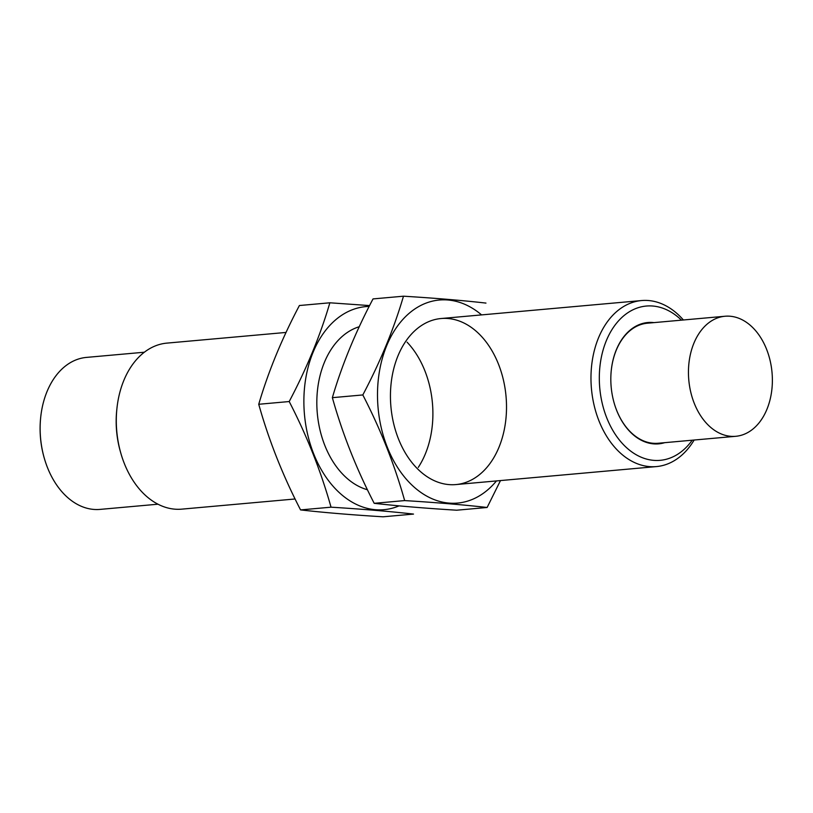 <?xml version="1.0" encoding="UTF-8"?>
<svg xmlns="http://www.w3.org/2000/svg" width="813" height="813" viewBox="0 0 813 813"><rect width="100%" height="100%" fill="white"/><g stroke="black" fill="none" stroke-linecap="round" stroke-linejoin="round"><path stroke-width="1.22" d="M157.976 504.202L100.08 509.395A76.3 52.906 -95.1 0 1 44.41 458.613L44.258 458.095A74.369 51.575 -95.1 0 1 40.65 417.811L40.701 417.282A76.3 52.906 -95.1 0 1 66.32 365.352A76.3 52.906 -95.1 0 1 86.452 357.405L144.348 352.222M664.709 442.668A60.904 42.235 -95.1 0 1 614.242 403.319A60.904 42.235 -95.1 0 1 611.274 370.322A60.904 42.235 -95.1 0 1 631.731 328.869A60.904 42.235 -95.1 0 1 653.947 322.619M611.274 370.413A60.264 41.788 -95.1 0 1 631.498 329.478A60.264 41.788 -95.1 0 1 647.392 323.208L725.033 316.247A60.264 41.788 -95.1 0 1 766.588 349.285A60.264 41.788 -95.1 0 1 735.795 436.296A60.264 41.788 -95.1 0 1 690.715 391.947A60.264 41.788 -95.1 0 1 709.129 322.517A60.264 41.788 -95.1 0 1 725.033 316.247M735.795 436.296L658.164 443.258A60.264 41.788 -95.1 0 1 614.211 403.228M692.219 440.199A77.448 53.699 -95.1 0 1 610.959 427.038A77.448 53.699 -95.1 0 1 625.888 314.113A77.448 53.699 -95.1 0 1 681.446 320.149M694.15 440.026A83.353 57.794 -95.1 0 1 656.447 466.581A83.353 57.794 -95.1 0 1 594.1 405.25A83.353 57.794 -95.1 0 1 619.577 309.235A83.353 57.794 -95.1 0 1 641.559 300.556A83.353 57.794 -95.1 0 1 683.387 319.976M295.109 498.979L181.787 509.141A83.353 57.794 -95.1 0 1 120.964 453.674A83.353 57.794 -95.1 0 1 116.92 408.522A83.353 57.794 -95.1 0 1 144.907 351.795A83.353 57.794 -95.1 0 1 166.899 343.116L286.044 332.436M120.964 453.674L120.517 452.099A77.448 53.699 -95.1 0 1 116.747 410.148L116.92 408.522M44.41 458.613A76.3 52.906 -95.1 0 1 40.701 417.282M496.458 480.93A101.94 70.69 -95.1 0 1 401.988 473.827A101.94 70.69 -95.1 0 1 389.874 338.696A101.94 70.69 -95.1 0 1 481.57 314.895M498.511 364.234A83.353 57.794 -95.1 0 1 474.66 478.115A83.353 57.794 -95.1 0 1 395.108 429.091A83.353 57.794 -95.1 0 1 391.063 383.939A83.353 57.794 -95.1 0 1 437.374 319.031A83.353 57.794 -95.1 0 1 498.511 364.234M485.961 303.086C462.485 300.424 434.996 298.127 403.482 296.196C393.949 328.747 380.393 361.663 362.822 394.945C380.596 429.345 394.539 464.558 404.65 500.584C436.164 502.515 463.654 504.822 487.129 507.475L500.483 480.564M487.129 507.475L456.672 510.208C425.158 508.267 397.669 505.971 374.193 503.318C356.409 468.908 342.466 433.695 332.365 397.669C341.897 365.118 355.454 332.202 373.025 298.92L403.482 296.196M332.365 397.669L362.822 394.945M374.193 503.318L404.65 500.584M399.102 505.859A101.94 70.69 -95.1 0 1 305.495 423.146A101.94 70.69 -95.1 0 1 369.153 306.43M407.059 342.161A83.353 57.794 -95.1 0 1 424.884 370.83A83.353 57.794 -95.1 0 1 418.289 467.353M367.456 489.761A83.353 57.794 -95.1 0 1 321.491 435.687A83.353 57.794 -95.1 0 1 317.446 390.545A83.353 57.794 -95.1 0 1 359.244 326.735M331.033 507.18C362.537 509.121 390.037 511.418 413.512 514.08L383.055 516.804C351.541 514.873 324.041 512.576 300.566 509.914C282.792 475.514 268.849 440.29 258.737 404.274C268.28 371.714 281.826 338.797 299.397 305.525L329.865 302.792C320.322 335.352 306.775 368.269 289.204 401.541C306.979 435.951 320.922 471.164 331.033 507.18L300.566 509.914M369.58 305.586L329.865 302.792M258.737 404.274L289.204 401.541M641.559 300.556L441.042 318.533M656.447 466.581L455.93 484.568"/></g></svg>
